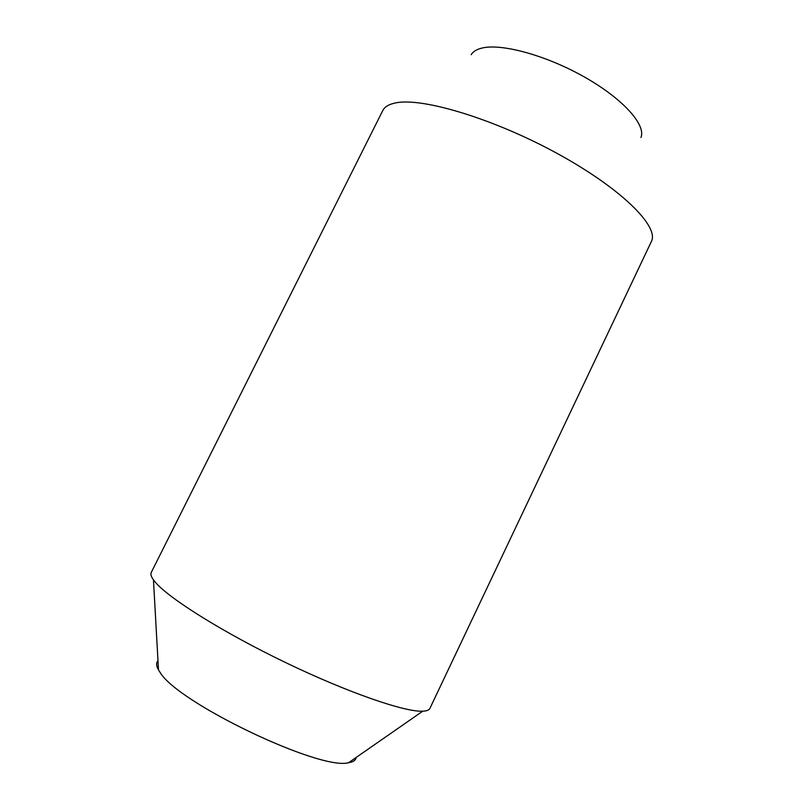 <?xml version="1.0" encoding="UTF-8"?>
<svg xmlns="http://www.w3.org/2000/svg" width="803" height="803" viewBox="0 0 803 803"><rect width="100%" height="100%" fill="white"/><g stroke="black" fill="none" stroke-linecap="round" stroke-linejoin="round"><path stroke-width="1.2" d="M382.77 110.563C384.647 106.769 388.993 104.209 395.779 102.884C422.278 97.233 494.307 118.864 557.975 153.885C621.773 188.835 659.504 226.797 651.353 241.562L429.926 708.346C429.113 710.073 426.714 711.026 422.729 711.197C405.013 712.201 348.422 692.788 286.269 662.876C224.117 633.015 169.855 599.068 155.682 582.627L153.453 579.856C151.135 576.614 150.402 574.135 151.265 572.429L382.77 110.563M471.17 54.684C473.027 51.623 476.52 49.435 481.649 48.15C501.052 43.061 546.12 55.266 584.504 77.048C622.977 98.769 646.224 124.927 640.955 137.494M157.98 660.819C156.013 662.846 156.183 665.898 158.502 669.983L160.098 672.432C177.754 702.846 320.246 770.94 348.602 762.699C353.24 762.017 355.759 760.27 356.141 757.47M158.502 669.983L153.453 579.856M348.602 762.699L422.729 711.197"/></g></svg>
